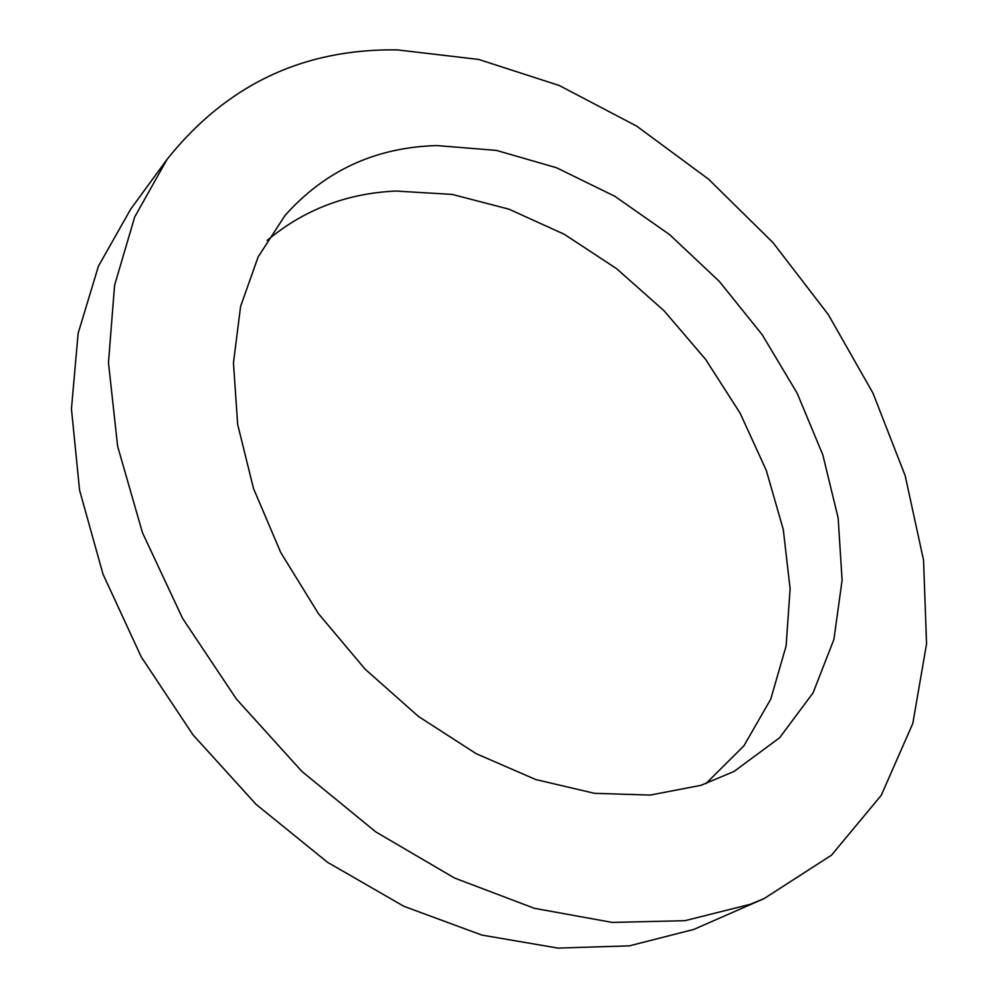 <?xml version="1.0" encoding="UTF-8"?>
<svg xmlns="http://www.w3.org/2000/svg" width="998" height="998" viewBox="0 0 998 998"><rect width="100%" height="100%" fill="white"/><g stroke="black" fill="none" stroke-linecap="round" stroke-linejoin="round"><path stroke-width="1.5" d="M705.823 783.704L743.897 745.855L770.755 699.136L786.1 645.993L790.117 588.733L783.28 529.551L766.314 470.432L740.117 413.172L705.673 359.455L664.082 310.79L616.527 268.624L564.357 234.33L509.03 209.193L452.219 194.41L395.819 191.055C346.705 193.288 303.816 209.755 267.127 240.468M436.899 145.571C375.647 147.28 325.011 170.596 285.004 215.518L258.195 256.785L240.605 306.374L233.457 362.86L237.649 424.35L253.492 488.459L280.737 552.493L318.437 613.633L365.043 669.097L418.461 716.452L476.246 753.715L535.801 779.563L594.583 793.335L650.284 795.069L700.945 785.326L733.979 771.491L779.613 737.759L813.108 692.799L833.916 639.381L842.1 580.25L838.145 517.962L822.826 454.901L797.14 393.175L762.21 334.729L719.271 281.336L669.67 234.667L614.855 196.294L556.51 167.739L496.48 150.411L436.899 145.571M750.084 904.363L764.106 898.587L831.521 855.161L881.259 795.306L912.796 723.475L926.556 643.872L923.549 560.202L905.174 475.659L872.913 393L828.315 314.607L772.988 242.639L708.518 179.141L636.637 126.085L559.267 85.504L478.641 59.431L397.416 49.9C303.23 48.453 226.459 84.93 167.09 159.318L134.705 216.953L114.57 285.353L108.47 362.636L117.602 446.168L142.452 532.658L182.559 618.323L236.514 699.186L301.945 771.466L375.772 831.895L454.477 878.003L534.429 908.33L612.223 922.414L684.89 920.692L750.084 904.363M167.09 159.318L130.701 209.131L98.453 266.129L78.131 333.332L71.444 408.881L79.578 490.205L102.981 574.087L141.242 656.909L193.013 734.865L256.087 804.363L327.506 862.284L403.916 906.321L481.847 935.076L557.969 948.1L629.414 945.842L693.835 929.412L764.106 898.587"/></g></svg>
